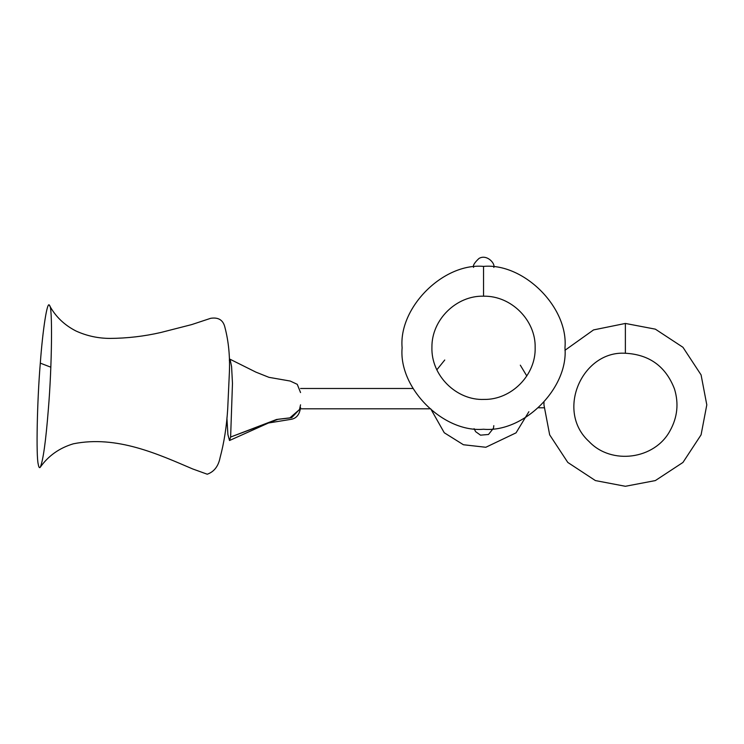 <?xml version="1.0" encoding="UTF-8"?>
<svg xmlns="http://www.w3.org/2000/svg" width="744" height="744" viewBox="0 0 744 744"><rect width="100%" height="100%" fill="white"/><g stroke="black" fill="none" stroke-linecap="round" stroke-linejoin="round"><path stroke-width="1.12" d="M300.548 404.829L299.497 409.553L289.751 417.979L276.545 419.486L230.621 437.035L232.472 383.355L231.589 366.625L230.054 359.24L229.292 360.208M300.548 407.359L300.371 408.549L291.676 417.663L278.126 419.263L230.621 437.035L229.505 440.513L227.897 434.505L226.911 417.951M538.61 407.796L544.004 407.796M483.535 266.389C443.247 262.753 398.468 307.532 402.113 347.82C398.468 388.098 443.247 432.878 483.535 429.242C523.822 432.878 568.602 388.098 564.966 347.82C568.602 307.532 523.822 262.753 483.535 266.389L483.535 296.196C456.63 295.387 431.585 319.483 431.92 347.262C430.981 375.832 456.751 400.57 483.972 399.426C511.463 399.937 536.052 375.004 535.15 347.504C535.829 320.599 511.5 295.573 483.535 296.196M543.985 402.365L543.948 404.866L549.667 434.84L567.802 462.443L595.405 480.578L625.379 486.288L655.352 480.578L682.955 462.443L701.081 434.84L706.8 404.866L701.081 374.892L682.955 347.29L655.352 329.155L625.379 323.445L593.545 329.918L564.929 350.312M40.306 363.146C37.135 400.644 36.01 456.267 38.26 464.284C38.753 467.279 39.413 468.274 40.25 467.26C43.106 460.75 45.793 441.545 48.323 409.637C52.015 366.029 52.629 305.505 49.55 305.589C47.384 299.33 42.743 329.573 40.306 363.146L50.825 367.192M625.379 353.251C582.375 350.424 555.284 410.846 589.034 441.518C611.373 465.288 654.711 459.522 670.065 430.692C677.431 417.412 678.909 403.527 674.501 389.019C665.834 366.476 649.456 354.553 625.379 353.251L625.379 323.445M300.548 388.48L412.994 388.48M300.548 408.809L429.595 408.809M300.371 408.549C299.293 415.04 296.038 418.658 290.597 419.411L268.51 422.983L229.505 440.513M230.054 359.24L255.908 372.13L268.956 377.338L290.234 381.049L297.265 384.332L300.548 392.562M493.811 267.412C495.458 263.311 486.585 253.834 478.95 258.484C474.44 262.716 472.654 265.673 473.603 267.375M474.086 428.693L475.611 431.632L480.512 435.156L488.483 434.487L493.477 428.228L493.811 425.652M444.745 360.003L436.84 369.815M430.711 408.809L444.261 432.757L463.419 444.745L485.832 447.265L516.038 432.85L528.882 411.72M526.799 375.971L520.316 365.174M40.25 467.26C48.341 455.812 59.381 447.99 73.386 443.796C116.78 435.082 158.165 454.221 192.733 468.971L207.241 474.216C214.114 471.798 218.411 466.228 220.112 457.514C224.084 442.699 226.613 426.526 227.701 409.014L229.375 372.632C230.054 356.497 228.603 341.524 225.013 327.723C223.377 320.19 218.597 317.056 210.673 318.311L191.682 324.598L160.788 332.503C144.076 336.325 127.178 338.297 110.093 338.408C98.143 338.381 86.778 335.916 76.009 331.015C64.365 325.072 55.549 316.591 49.55 305.589"/></g></svg>
